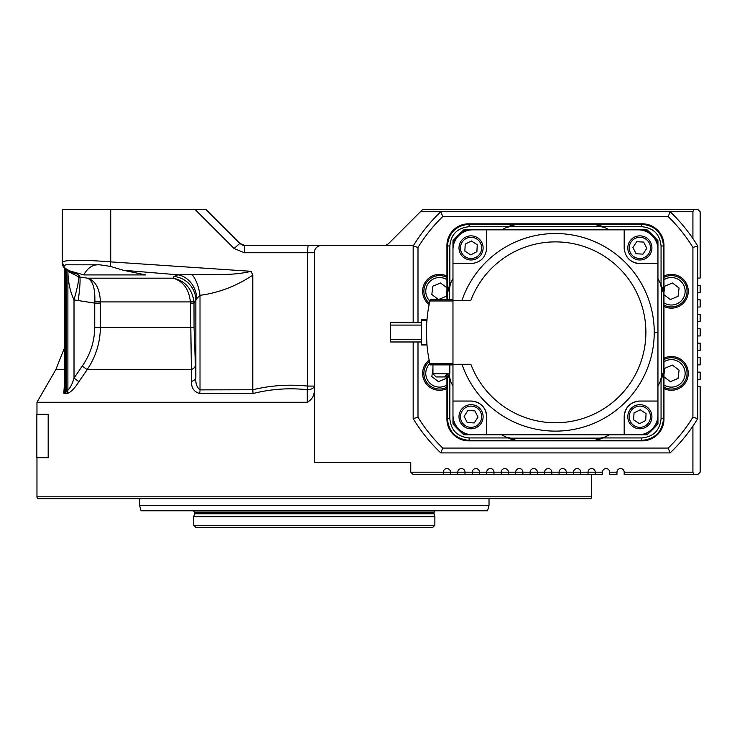 <?xml version="1.0" encoding="UTF-8"?>
<svg xmlns="http://www.w3.org/2000/svg" width="737" height="737" viewBox="0 0 737 737"><rect width="100%" height="100%" fill="white"/><g stroke="black" fill="none" stroke-linecap="round" stroke-linejoin="round"><path stroke-width="1.11" d="M435.097 510.778A7.232 7.232 0 0 0 434.25 512.132A2.414 2.414 0 0 0 434.093 513.809L194.504 513.809A2.414 2.414 0 0 0 194.347 512.132A7.232 7.232 0 0 0 193.499 510.778M244.85 245.513L413.503 245.513M257.149 245.513L371.457 245.513L257.149 245.513M432.462 527.664L196.134 527.664L193.72 525.251L434.876 525.251L432.462 527.664M123.18 498.728L143.678 498.728M36.97 457.732L36.97 496.793A2.414 2.414 0 0 0 37.937 498.728L590.669 498.728A2.414 2.414 0 0 0 591.627 496.793L591.627 474.61M430.657 498.728L457.189 498.728M301.037 498.728L327.56 498.728L301.037 498.728M139.579 498.728L139.579 505.379L489.018 505.379L489.018 498.728M489.018 505.379L487.572 510.778L141.034 510.778L139.579 505.379M194.504 513.809L193.72 516.738L193.72 525.251M434.093 513.809L434.876 516.738L193.72 516.738M434.876 516.738L434.876 525.251M242.132 244.942L244.951 245.513L383.655 245.513L308.324 245.513A7.232 0.626 90 0 0 307.697 252.745L244.315 252.745L234.09 248.507L194.918 209.336L62.295 209.336L62.295 262.308C64.773 259.7 80.913 259.562 110.725 261.884L109.675 261.792M385.792 245.191L386.4 244.97M64.773 387.929L65.372 389.882L64.773 387.92L64.773 268.111L62.295 262.308C61.982 266.361 64.782 269.447 70.697 271.557L70.697 271.557A7.232 6.559 -68.9 0 0 72.29 271.925C77.864 274.118 80.324 275.822 79.66 277.029L87.62 278.171L172.992 278.171L173.95 276.458L177.958 274.809L123.3 270.258L110.412 266.398L99.827 264.804L65.722 264.804C62.645 266.232 64.202 268.323 70.365 271.087L83.852 274.919L145.723 274.919L123.3 270.258M84.838 260.336L84.138 260.318M314.303 462.55L410.767 462.55L314.303 462.55L314.303 387.957C314.856 394.654 312.497 399.426 307.228 402.264L36.97 402.264L36.97 414.323M48.181 414.323L48.292 457.732L36.85 457.732L36.85 414.323L48.181 414.323L48.181 457.732M70.365 271.087L72.29 271.925M251.124 271.308L252.791 275.141C236.347 286.131 218.76 292.856 200.013 295.316L196.807 298.559A24.118 20.756 79.7 0 0 177.958 274.809L221.819 274.413C232.597 274.486 242.362 273.445 251.124 271.308L110.725 261.884A7.232 0.626 95.8 0 0 110.412 266.398M697.736 372.121L700.15 372.121L700.15 379.352L697.736 379.352M697.736 357.648L700.15 357.648L700.15 364.879L697.736 364.879M697.736 343.175L700.15 343.175L700.15 350.416L697.736 350.416M697.736 328.711L700.15 328.711L700.15 335.943L697.736 335.943M697.736 314.238L700.15 314.238L700.15 321.47L697.736 321.47M697.736 299.775L700.15 299.775L700.15 307.007L697.736 307.007M697.736 285.302L700.15 285.302L700.15 292.534L697.736 292.534M413.171 322.677L413.171 246.047A166.396 166.396 0 0 1 440.79 211.749L420.412 211.749L422.817 209.336L697.736 209.336L700.15 211.749L700.15 278.07L697.736 278.07M609.72 472.196L616.952 472.196L616.952 474.61L609.72 474.61L609.72 472.196A3.621 3.621 0 0 0 606.1 468.575A3.621 3.621 0 0 0 602.479 472.196L602.479 474.61L595.247 474.61L595.247 472.196L602.479 472.196M693.793 474.61L624.184 474.61L624.184 472.196L692.918 472.196L693.793 474.61L697.736 474.61L700.15 472.196L700.15 386.584L697.736 386.584M196.807 298.559L194.052 303.119L190.468 303.119L190.422 301.921L100.398 301.921L100.37 303.119L94.741 303.119L94.833 301.415C95.22 288.563 92.816 280.815 87.62 278.171C95.561 280.751 99.817 288.674 100.398 301.921A7.232 0.544 2.5 0 0 94.833 301.415M83.603 274.855L83.852 274.919A24.118 17.052 -90 0 1 97.735 264.804M314.303 387.957L314.303 252.745L307.697 252.745L307.697 386.077L314.303 386.077A7.232 3.621 0 0 1 307.228 389.698C288.959 387.754 270.903 389.025 253.058 393.503L199.607 393.503C193.923 391.789 191.233 387.773 191.546 381.434L190.468 303.119M66.846 393.696A7.232 6.707 -73.6 0 0 67.896 390.076L66.339 389.882L67.896 390.076C70.273 387.948 72.318 383.94 74.013 378.063L78.942 381.674C74.64 388.463 70.614 392.471 66.846 393.696L64.487 393.503L64.773 385.331M67.896 390.076L67.896 271.336L78.684 276.854A24.118 2.018 105.9 0 1 74.013 299.895L74.013 378.063L82.277 366.022C90.347 354.451 94.502 341.59 94.741 327.431L94.741 303.119L74.013 299.895C70.135 291.723 68.099 282.197 67.896 271.336L69.831 271.207M252.791 275.141L252.791 389.762C270.884 385.387 289.18 384.161 307.697 386.077A7.232 0.626 -83.9 0 1 307.228 389.698L307.228 402.264M410.767 462.55L410.767 472.196L443.315 472.196A3.621 3.621 0 0 1 446.935 468.575A3.621 3.621 0 0 1 450.556 472.196L457.788 472.196A3.621 3.621 0 0 1 461.408 468.575A3.621 3.621 0 0 1 465.019 472.196L472.26 472.196A3.621 3.621 0 0 1 475.872 468.575A3.621 3.621 0 0 1 479.492 472.196L486.724 472.196A3.621 3.621 0 0 1 490.345 468.575A3.621 3.621 0 0 1 493.965 472.196L501.197 472.196A3.621 3.621 0 0 1 504.817 468.575A3.621 3.621 0 0 1 508.429 472.196L515.67 472.196A3.621 3.621 0 0 1 519.281 468.575A3.621 3.621 0 0 1 522.902 472.196L530.133 472.196A3.621 3.621 0 0 1 533.754 468.575A3.621 3.621 0 0 1 537.365 472.196L544.606 472.196A3.621 3.621 0 0 1 548.217 468.575A3.621 3.621 0 0 1 551.838 472.196L559.07 472.196A3.621 3.621 0 0 1 562.69 468.575A3.621 3.621 0 0 1 566.311 472.196L573.543 472.196A3.621 3.621 0 0 1 577.163 468.575A3.621 3.621 0 0 1 580.774 472.196L588.015 472.196A3.621 3.621 0 0 1 591.627 468.575A3.621 3.621 0 0 1 595.247 472.196L588.015 472.196L588.015 474.61L595.247 474.61M624.184 472.196A3.621 3.621 0 0 0 620.572 468.575A3.621 3.621 0 0 0 616.952 472.196M693.793 209.336L692.918 211.749L692.918 238.558M692.918 426.097L692.918 472.196M692.918 211.749L670.126 211.749A166.396 166.396 0 0 1 697.736 246.047L697.736 418.607A166.396 166.396 0 0 1 670.126 452.905L440.79 452.905A166.396 166.396 0 0 1 413.171 418.607L413.171 341.977M422.817 209.336L388.767 243.394A7.232 7.232 0 0 1 383.655 245.513L385.359 245.301M321.535 245.513A7.232 7.232 0 0 0 314.303 252.745M194.918 209.336L205.78 209.336L239.838 243.394L244.951 245.513L242.74 245.163M588.015 474.61L580.774 474.61L580.774 472.196L573.543 472.196L573.543 474.61L580.774 474.61M573.543 474.61L566.311 474.61L566.311 472.196L559.07 472.196L559.07 474.61L566.311 474.61M559.07 474.61L551.838 474.61L551.838 472.196L544.606 472.196L544.606 474.61L551.838 474.61M544.606 474.61L537.365 474.61L537.365 472.196L530.133 472.196L530.133 474.61L537.365 474.61M530.133 474.61L522.902 474.61L522.902 472.196L515.67 472.196L515.67 474.61L522.902 474.61M515.67 474.61L508.429 474.61L508.429 472.196L501.197 472.196L501.197 474.61L508.429 474.61M501.197 474.61L493.965 474.61L493.965 472.196L486.724 472.196L486.724 474.61L493.965 474.61M486.724 474.61L479.492 474.61L479.492 472.196L472.26 472.196L472.26 474.61L479.492 474.61M472.26 474.61L465.019 474.61L465.019 472.196L457.788 472.196L457.788 474.61L465.019 474.61M457.788 474.61L450.556 474.61L450.556 472.196L443.315 472.196L443.315 474.61L450.556 474.61M443.315 474.61L413.171 474.61L410.767 472.196M100.37 303.119L100.37 327.431C100.204 342.696 95.792 356.763 87.15 369.633L77.265 384.069M64.22 387.045L63.806 393.245M193.988 301.415C191.675 288.241 184.674 280.493 172.992 278.171C183.163 281.119 188.967 289.042 190.422 301.921L193.988 301.415L194.052 327.431L195.849 377.823C195.425 383.351 196.816 387.367 200.013 389.882L252.791 389.762M78.684 276.854L79.66 277.029A24.118 2.082 98.2 0 1 78.168 300.779M65.722 264.804L83.603 264.804M241.699 244.739L239.838 243.394L234.09 248.507M388.767 243.394L387.699 244.269M82.277 366.022L87.15 369.633L190.929 369.633A7.232 4.1 -3.5 0 0 195.139 366.022M173.95 276.458A24.118 23.777 31.3 0 1 195.849 300.208L195.849 377.823A7.232 4.072 -3.4 0 1 191.546 381.434M252.791 389.882L253.058 393.503M199.607 393.503A7.232 3.049 -90 0 0 200.013 389.882L200.013 295.316A24.118 10.042 80.6 0 0 192.228 274.8M244.951 245.513A7.232 0.626 90 0 0 244.315 252.745M197.94 498.728L171.417 498.728M505.416 498.728L484.918 498.728M663.973 388.546A16.877 16.877 0 0 0 688.275 373.383A16.877 16.877 0 0 0 663.973 358.219M429.127 360.08A16.877 16.877 0 0 0 446.935 388.546M446.935 276.108A16.877 16.877 0 0 0 429.127 304.574M663.973 306.435A16.877 16.877 0 0 0 688.275 291.272A16.877 16.877 0 0 0 663.973 276.108M663.973 302.843A13.745 13.745 0 0 0 684.047 285.91A13.745 13.745 0 0 0 663.973 279.701M663.973 277.462A15.68 15.68 0 0 1 685.825 285.164A15.68 15.68 0 0 1 663.973 305.081M446.935 279.701A13.745 13.745 0 0 0 429.855 301.046M429.395 303.239A15.68 15.68 0 0 1 446.935 277.462M429.855 363.608A13.745 13.745 0 0 0 446.935 384.954M446.935 387.192A15.68 15.68 0 0 1 429.395 361.416M663.973 384.954A13.745 13.745 0 0 0 684.047 368.021A13.745 13.745 0 0 0 663.973 361.803M663.973 359.573A15.68 15.68 0 0 1 685.825 367.275A15.68 15.68 0 0 1 663.973 387.192M440.79 211.749L670.126 211.749L668.183 216.567L442.734 216.567L440.79 211.749M663.973 376.847L670.366 381.674L678.058 378.413L679.081 370.121L672.42 365.091L664.728 368.343L663.973 374.387M432.951 368.307L431.827 376.635L438.497 381.674L446.189 378.413L446.373 376.939M446.935 287.808L440.551 282.98L432.859 286.242L431.827 294.524L438.497 299.563L446.189 296.302L446.935 290.258M663.973 294.736L670.366 299.563L678.058 296.302L679.081 288.02L672.42 282.98L664.728 286.242L663.973 292.285M440.79 452.905L442.734 448.078L668.183 448.078A161.578 161.578 0 0 0 692.918 417.243L692.918 247.411A161.578 161.578 0 0 0 668.183 216.567M417.999 341.977L417.999 417.243A161.578 161.578 0 0 0 442.734 448.078M417.999 417.243L413.171 418.607M442.734 216.567A161.578 161.578 0 0 0 417.999 247.411L413.171 246.047M417.999 247.411L417.999 322.677M670.126 452.905L668.183 448.078M697.736 418.607L692.918 417.243M697.736 246.047L692.918 247.411M462.541 431.983A136.253 136.253 0 0 0 465.673 434.821L645.234 434.821A136.253 136.253 0 0 0 648.367 431.983M655.119 425.24A136.253 136.253 0 0 0 657.948 422.108L657.948 242.547A136.253 136.253 0 0 0 655.119 239.414M648.367 232.671A136.253 136.253 0 0 0 645.234 229.833L465.673 229.833A136.253 136.253 0 0 0 462.541 232.671M455.798 239.414A136.253 136.253 0 0 0 452.969 242.547L452.969 300.374L470.86 300.374A90.43 90.43 0 0 1 645.888 332.323A90.43 90.43 0 0 1 470.86 364.281L452.969 364.281L452.969 422.108A136.253 136.253 0 0 0 455.798 425.24M645.234 434.821L647.058 434.821A137.46 137.46 0 0 0 657.948 423.922L657.948 422.108M452.969 422.108L452.969 423.922A137.46 137.46 0 0 0 463.859 434.821L465.673 434.821M452.969 242.547L452.969 240.723A137.46 137.46 0 0 1 463.859 229.833L465.673 229.833M657.948 242.547L657.948 240.723A137.46 137.46 0 0 0 647.058 229.833L645.234 229.833M510.52 438.156L515.66 440.385L512.132 439.667L506.559 437.253A115.755 115.755 0 0 1 501.657 434.821A115.755 115.755 0 0 0 506.559 437.253L510.677 438.119M515.808 440.385L595.008 440.385L600.231 438.119L510.769 438.156L515.9 440.385L595.1 440.385L469.101 440.385L469.101 437.935L508.051 437.935A115.755 115.755 0 0 1 506.586 437.262M600.231 438.119L595.247 440.385L598.776 439.667L604.349 437.253L600.305 438.119M609.259 434.821A115.755 115.755 0 0 1 604.349 437.253A115.755 115.755 0 0 0 609.259 434.821M449.634 287.393L447.396 292.534L448.114 289.005L450.537 283.432A115.755 115.755 0 0 1 452.969 278.522A115.755 115.755 0 0 0 450.537 283.432L449.699 287.513L447.405 292.773L447.405 299.775L447.396 245.974L449.856 245.974L449.856 284.924A115.755 115.755 0 0 1 450.528 283.45M449.634 299.775L449.662 287.55L447.396 292.681M449.644 377.068L449.1 375.815L449.662 377.104L449.634 374.903M449.662 377.104L449.082 375.833M448.114 375.649L450.537 381.222A115.755 115.755 0 0 0 452.969 386.133A115.755 115.755 0 0 1 450.537 381.222L449.662 377.178M604.349 227.401L598.776 224.988L595.164 224.306L600.305 226.535L604.349 227.401A115.755 115.755 0 0 1 609.259 229.833A115.755 115.755 0 0 0 602.857 226.72L641.816 226.72C653.507 227.862 659.919 234.283 661.061 245.974L663.512 245.974L663.512 292.773L661.282 287.633L661.282 377.261L660.38 381.222A115.755 115.755 0 0 1 657.948 386.133A115.755 115.755 0 0 0 661.061 379.73L661.061 418.68C659.919 430.371 653.507 436.792 641.816 437.935L641.816 440.385L595.1 440.385M595.1 224.306L515.9 224.269L510.677 226.535L600.148 226.499L595.008 224.269L515.817 224.306M510.677 226.535L515.66 224.269L512.132 224.988L506.559 227.401L510.603 226.535M501.657 229.833A115.755 115.755 0 0 1 506.559 227.401A115.755 115.755 0 0 0 501.657 229.833M661.246 377.178L663.466 372.019M663.512 292.681L663.512 371.973L661.246 377.104M661.246 287.55L663.512 292.534L662.803 289.005L660.38 283.432L661.246 287.476M657.948 278.522A115.755 115.755 0 0 1 660.38 283.432A115.755 115.755 0 0 0 657.948 278.522M600.388 438.156L595.247 440.385M449.634 377.261L449.036 375.888M595.247 224.269L600.388 226.499M510.52 226.499L515.66 224.269M661.282 377.261L663.512 372.121L662.803 375.649L660.38 381.222M661.282 287.393L663.512 292.534M449.856 379.73L449.856 418.68C450.989 430.371 457.41 436.792 469.101 437.935M515.762 440.33L510.603 438.119M602.857 437.935L641.816 437.935M508.051 226.72L469.101 226.72C457.41 227.862 450.989 234.283 449.856 245.974M447.396 292.534L449.662 287.476M449.856 418.68L447.396 418.68L447.396 376.865M661.061 284.924L661.061 245.974M469.101 226.72L469.101 224.269L641.816 224.269L641.816 226.72M663.512 371.973L663.512 418.68L661.061 418.68M446.935 419.141L446.935 376.929L447.396 418.68C448.676 431.854 455.908 439.095 469.101 440.385L642.259 440.827C655.34 439.445 662.572 432.214 663.954 419.123L663.954 245.532C662.572 232.441 655.34 225.209 642.259 223.827L468.658 223.827L642.277 223.808A21.705 21.705 0 0 1 663.973 245.513L663.973 419.141A21.705 21.705 0 0 1 642.277 440.846L468.64 440.846A21.705 21.705 0 0 1 446.935 419.141C448.336 432.214 455.567 439.445 468.658 440.827M642.259 440.827L641.816 440.385C654.99 439.114 662.222 431.873 663.512 418.68L663.954 419.123M468.658 223.827L469.101 224.269C455.927 225.54 448.695 232.781 447.396 245.974L446.954 299.775L446.935 245.513A21.705 21.705 0 0 1 468.64 223.808C455.567 225.209 448.336 232.441 446.954 245.532M663.954 245.532L663.512 245.974C662.241 232.8 655.009 225.559 641.816 224.269L642.259 223.827M461.979 364.281A98.786 98.786 0 0 0 654.244 332.323A98.786 98.786 0 0 0 461.979 300.374M457.834 401.057L471.054 401.057L452.969 401.057L452.969 415.042A19.779 19.779 0 0 0 472.739 434.821L509.636 434.821M486.724 416.727A15.68 15.68 0 0 0 471.054 401.057C480.561 401.978 485.784 407.202 486.724 416.727L486.724 434.821M624.184 434.821L624.184 416.727C625.114 407.229 630.338 401.997 639.863 401.057L657.948 401.057L657.948 415.042A19.779 19.779 0 0 1 638.168 434.821L601.272 434.821M446.917 373.806L432.951 373.806L436.083 376.939L444.687 376.939L446.917 373.806L447.764 373.806L445.544 376.939L446.696 376.939L445.397 376.939M449.828 365.607L450.316 364.879M426.87 321.166L426.99 319.665L421.61 319.665L421.61 344.99L426.99 344.99L426.483 335.823M426.493 336.468L426.52 337.141M426.52 337.187L426.548 338.062M421.61 341.977L390.638 341.977L390.638 322.677L421.61 322.677M452.969 364.281L452.969 300.374M509.636 229.833L472.739 229.833A19.779 19.779 0 0 0 452.969 249.613L452.969 263.597L471.054 263.597L457.834 263.597M601.272 229.833L638.168 229.833A19.779 19.779 0 0 1 657.948 249.613L657.948 263.597L639.863 263.597C630.356 262.676 625.133 257.443 624.184 247.918L624.184 229.833M486.724 229.833L486.724 247.918C485.803 257.425 480.579 262.648 471.054 263.597A15.68 15.68 0 0 0 474.094 263.302M452.969 299.775L430.15 299.775A144.692 144.692 0 0 0 429.874 300.972L452.969 300.972M429.874 300.972A144.692 144.692 0 0 0 429.874 363.673L452.969 363.673M429.874 363.673A144.692 144.692 0 0 0 430.15 364.879L452.969 364.879M624.184 247.918A15.68 15.68 0 0 0 624.488 250.967M626.828 256.633A15.68 15.68 0 0 0 639.863 263.597L653.074 263.597M426.483 328.831L426.511 327.707M426.585 325.736L426.787 322.235M624.184 416.727A15.68 15.68 0 0 1 639.863 401.057L653.074 401.057M445.544 376.939L443.95 376.939M479.953 422.504A10.613 10.613 0 0 0 476.83 407.828A10.613 10.613 0 0 0 462.145 410.96A10.613 10.613 0 0 0 465.277 425.636A10.613 10.613 0 0 0 479.953 422.504M460.938 410.168A12.059 12.059 0 0 1 477.613 406.612A12.059 12.059 0 0 1 481.169 423.296A12.059 12.059 0 0 1 464.494 426.852A12.059 12.059 0 0 1 460.938 410.168M474.213 422.937L478 417.087L474.84 410.887L467.884 410.527L464.098 416.368L467.267 422.568L474.213 422.937M465.277 256.826A10.613 10.613 0 0 0 479.953 253.694A10.613 10.613 0 0 0 476.83 239.018A10.613 10.613 0 0 0 462.145 242.151A10.613 10.613 0 0 0 465.277 256.826M477.613 237.802A12.059 12.059 0 0 1 481.169 254.486A12.059 12.059 0 0 1 464.494 258.042A12.059 12.059 0 0 1 460.938 241.358A12.059 12.059 0 0 1 477.613 237.802M464.854 251.087L470.694 254.873L476.894 251.713L477.254 244.758L471.413 240.971L465.213 244.131L464.854 251.087M630.955 242.151A10.613 10.613 0 0 0 634.087 256.826A10.613 10.613 0 0 0 648.763 253.694A10.613 10.613 0 0 0 645.63 239.018A10.613 10.613 0 0 0 630.955 242.151M649.979 254.486A12.059 12.059 0 0 1 633.304 258.042A12.059 12.059 0 0 1 629.748 241.358A12.059 12.059 0 0 1 646.423 237.802A12.059 12.059 0 0 1 649.979 254.486M636.694 241.718L632.908 247.558L636.077 253.758L643.023 254.127L646.81 248.286L643.65 242.077L636.694 241.718M645.63 407.828A10.613 10.613 0 0 0 630.955 410.96A10.613 10.613 0 0 0 634.087 425.636A10.613 10.613 0 0 0 648.763 422.504A10.613 10.613 0 0 0 645.63 407.828M633.304 426.852A12.059 12.059 0 0 1 629.748 410.168A12.059 12.059 0 0 1 646.423 406.612A12.059 12.059 0 0 1 649.979 423.296A12.059 12.059 0 0 1 633.304 426.852M646.063 413.568L640.223 409.781L634.023 412.941L633.663 419.897L639.504 423.683L645.704 420.523L646.063 413.568M36.97 496.793L591.627 496.793M94.741 327.431L194.052 327.431M65.372 268.655L65.372 389.882L66.339 389.882L66.339 269.392M110.725 261.884L110.725 209.336M64.773 369.633L55.809 369.633L36.97 402.264M65.372 389.882A7.232 6.642 -90 0 1 64.487 393.503L65.455 393.503A7.232 6.615 -90 0 0 66.339 389.882M434.25 512.132L194.347 512.132M663.512 371.881L663.512 292.773L663.512 371.881L661.273 377.068M515.9 440.385L510.713 438.147M595.008 224.269L600.194 226.508M657.948 332.323L654.244 332.323M447.764 373.806L449.828 373.806L446.696 376.939M64.773 347.164L55.809 369.633M74.566 272.865L75.294 273.713L70.697 271.557M600.194 438.147L595.008 440.385M447.396 299.775L447.396 292.773M510.713 226.508L515.9 224.269M661.273 287.587L663.512 292.773M449.828 373.806L449.828 364.879M421.61 344.382L426.944 344.382M390.638 339.564L421.61 339.564M432.951 373.806L432.951 364.879M421.61 320.273L426.944 320.273M390.638 325.091L421.61 325.091"/></g></svg>
